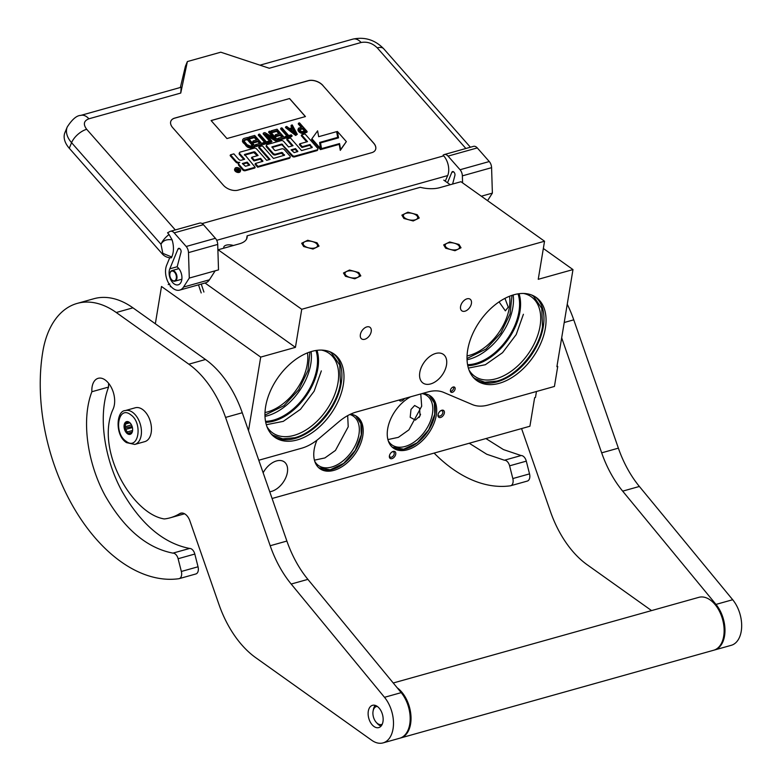 <?xml version="1.0" encoding="UTF-8"?>
<svg xmlns="http://www.w3.org/2000/svg" width="782" height="782" viewBox="0 0 782 782"><rect width="100%" height="100%" fill="white"/><g stroke="black" fill="none" stroke-linecap="round" stroke-linejoin="round"><path stroke-width="1.17" d="M258.783 460.236L301.569 448.242A43.948 27.595 125.5 0 0 319.115 438.458L338.811 421.791A43.948 27.595 -54.5 0 1 356.357 412.006L427.803 391.978A43.948 27.595 -54.5 0 1 443.658 392.398L472.367 404.587A43.948 27.595 125.5 0 0 488.222 405.008L554.428 386.455L557.732 366.455L556.901 366.69L572.981 269.585L543.343 248.481M248.51 430.706L260.699 357.1L295.43 347.364L301.735 309.281L544.546 241.227L538.241 279.311L572.981 269.585M450.432 390.326A3.079 1.935 125.5 0 0 450.989 392.173A3.079 1.935 125.5 0 0 453.404 391.772A3.079 1.935 125.5 0 0 455.104 389.016A3.079 1.935 125.5 0 0 454.557 387.168A3.079 1.935 125.5 0 0 452.143 387.559A3.079 1.935 125.5 0 0 450.432 390.326M311.803 351.401A51.094 32.082 -54.5 0 1 334.11 354.06A51.094 32.082 -54.5 0 1 338.811 399.758A51.094 32.082 -54.5 0 1 297.14 439.953A51.094 32.082 -54.5 0 1 274.834 437.294A51.094 32.082 -54.5 0 1 270.132 391.596A51.094 32.082 -54.5 0 1 311.803 351.401M364.764 339.28A7.146 4.487 125.5 0 0 370.59 333.67A7.146 4.487 125.5 0 0 369.935 327.277A7.146 4.487 125.5 0 0 366.817 326.905A7.146 4.487 125.5 0 0 360.991 332.526A7.146 4.487 125.5 0 0 361.646 338.909A7.146 4.487 125.5 0 0 364.764 339.28M464.967 311.197A7.146 4.487 125.5 0 0 470.793 305.586A7.146 4.487 125.5 0 0 470.129 299.193A7.146 4.487 125.5 0 0 467.01 298.822A7.146 4.487 125.5 0 0 461.185 304.442A7.146 4.487 125.5 0 0 461.849 310.835A7.146 4.487 125.5 0 0 464.967 311.197M446.512 364.95A17.575 11.036 -54.5 0 1 436.757 380.736A17.575 11.036 -54.5 0 1 422.954 383.014A17.575 11.036 -54.5 0 1 419.797 372.437A17.575 11.036 -54.5 0 1 429.553 356.651A17.575 11.036 -54.5 0 1 443.345 354.373A17.575 11.036 -54.5 0 1 446.512 364.95M513.862 294.775A51.094 32.082 -54.5 0 1 536.169 297.424A51.094 32.082 -54.5 0 1 540.88 343.132A51.094 32.082 -54.5 0 1 499.209 383.317A51.094 32.082 -54.5 0 1 476.903 380.668A51.094 32.082 -54.5 0 1 472.191 334.96A51.094 32.082 -54.5 0 1 513.862 294.775M544.546 241.227L460.96 181.717L439.748 187.66A21.974 10.508 9.4 0 1 420.296 187.309L247.112 235.841L246.574 239.057M450.237 184.718L443.785 180.124M314.95 247.933A7.253 3.47 9.4 0 0 317.512 245.851A7.253 3.47 9.4 0 0 313.65 241.97A7.253 3.47 9.4 0 0 305.752 241.394A7.253 3.47 9.4 0 0 303.201 243.476A7.253 3.47 9.4 0 0 307.052 247.356A7.253 3.47 9.4 0 0 314.95 247.933M356.739 277.698A7.253 3.47 9.4 0 0 359.3 275.606A7.253 3.47 9.4 0 0 355.439 271.725A7.253 3.47 9.4 0 0 347.55 271.149A7.253 3.47 9.4 0 0 344.989 273.231A7.253 3.47 9.4 0 0 348.85 277.111A7.253 3.47 9.4 0 0 356.739 277.698M415.144 219.85A7.253 3.47 9.4 0 0 417.705 217.767A7.253 3.47 9.4 0 0 413.844 213.887A7.253 3.47 9.4 0 0 405.956 213.31A7.253 3.47 9.4 0 0 403.395 215.392A7.253 3.47 9.4 0 0 407.256 219.273A7.253 3.47 9.4 0 0 415.144 219.85M456.942 249.614A7.253 3.47 9.4 0 0 459.493 247.523A7.253 3.47 9.4 0 0 455.642 243.642A7.253 3.47 9.4 0 0 447.744 243.065A7.253 3.47 9.4 0 0 445.193 245.157A7.253 3.47 9.4 0 0 449.044 249.028A7.253 3.47 9.4 0 0 456.942 249.614M301.735 309.281L218.149 249.771L239.36 243.828A21.974 10.508 9.4 0 0 247.102 237.493A21.974 10.508 9.4 0 0 247.112 235.841M295.43 347.364L205.031 283.006M218.149 249.771L217.924 251.13M260.699 357.1L161.503 286.476L155.335 323.768M536.462 391.489L535.474 397.442L534.644 397.676L529.913 426.239L272.087 498.496M557.732 366.455L557.019 365.956M450.471 391.42A3.079 1.935 125.5 0 0 453.716 388.019A3.079 1.935 125.5 0 0 453.677 386.924M273.817 436.522A51.094 32.082 -54.5 0 0 295.058 438.458A51.094 32.082 125.5 0 0 336.328 399.182A51.094 32.082 125.5 0 0 333.034 353.347M475.886 379.886A51.094 32.082 -54.5 0 0 497.117 381.831A51.094 32.082 125.5 0 0 538.387 342.545A51.094 32.082 125.5 0 0 535.103 296.71M504.947 298.353L508.241 307.121L505.358 310.845L499.063 301.881M223.877 248.168A7.146 3.411 -170.6 0 1 223.769 247.22A7.146 3.411 -170.6 0 1 226.291 245.157A7.146 3.411 -170.6 0 1 233.388 245.499M430.54 188.706A7.146 3.411 9.4 0 0 429.25 188.657M390.472 458.604A4.174 2.62 -54.5 0 1 389.416 455.808A4.174 2.62 -54.5 0 1 392.281 451.791A4.174 2.62 -54.5 0 1 394.675 451.449A4.174 2.62 -54.5 0 1 395.018 456.062A4.174 2.62 -54.5 0 1 390.472 458.604M404.47 398.517A4.174 2.62 -54.5 0 1 403.199 399.993A4.174 2.62 -54.5 0 1 399.133 400.013M444.362 412.994A4.174 2.62 -54.5 0 1 440.589 417.5A4.174 2.62 -54.5 0 1 438.018 414.773A4.174 2.62 -54.5 0 1 438.037 414.665A4.174 2.62 -54.5 0 1 440.892 410.638A4.174 2.62 -54.5 0 1 444.362 412.994M316.954 440.207A31.974 20.078 125.5 0 0 314.188 449.474A31.974 20.078 125.5 0 0 319.936 468.711A31.974 20.078 125.5 0 0 345.038 464.567A31.974 20.078 125.5 0 0 362.78 435.857A31.974 20.078 125.5 0 0 357.032 416.62A31.974 20.078 125.5 0 0 350.444 414.216M410.589 396.806A31.974 20.078 125.5 0 0 387.667 428.878A31.974 20.078 125.5 0 0 393.414 448.115A31.974 20.078 125.5 0 0 418.517 443.971A31.974 20.078 125.5 0 0 436.258 415.262A31.974 20.078 125.5 0 0 430.511 396.024A31.974 20.078 125.5 0 0 422.241 393.542M263.143 472.797A17.575 11.036 -54.5 0 1 284.218 461.849A17.575 11.036 -54.5 0 1 287.375 472.426A17.575 11.036 -54.5 0 1 269.741 491.761M420.051 415.877L415.428 420.1L410.188 417.275L411 409.426L414.636 405.487L419.602 408.292L420.051 415.877M266.955 426.64A48.787 30.635 -54.5 0 0 272.625 432.886A48.787 30.635 -54.5 0 0 293.924 435.418A48.787 30.635 125.5 0 0 333.709 397.051A48.787 30.635 125.5 0 0 329.212 353.405A48.787 30.635 125.5 0 0 321.461 350.092M469.024 370.013A48.787 30.635 -54.5 0 0 474.694 376.25A48.787 30.635 -54.5 0 0 495.983 378.791A48.787 30.635 125.5 0 0 535.778 340.414A48.787 30.635 125.5 0 0 531.281 296.779A48.787 30.635 125.5 0 0 523.529 293.465M467.069 355.908A43.948 27.595 -54.5 0 0 469.581 355.302A43.948 27.595 125.5 0 0 509.561 296.231M307.492 352.868A43.948 27.595 125.5 0 1 267.522 411.938A43.948 27.595 -54.5 0 1 265.01 412.534M389.504 455.427A3.079 1.935 125.5 0 0 390.091 457.03A3.079 1.935 125.5 0 0 390.326 457.167A3.079 1.935 -54.5 0 0 393.571 455.476A3.079 1.935 -54.5 0 0 393.659 452.025A3.079 1.935 -54.5 0 0 393.424 451.888A3.079 1.935 125.5 0 0 391.948 451.996M438.125 414.274A3.079 1.935 125.5 0 0 438.702 415.887A3.079 1.935 125.5 0 0 441.116 415.486A3.079 1.935 125.5 0 0 442.827 412.73A3.079 1.935 -54.5 0 0 442.28 410.873A3.079 1.935 -54.5 0 0 440.559 410.853M356.318 416.141A31.974 20.078 125.5 0 1 361.392 434.86A31.974 20.078 -54.5 0 1 344.148 463.179A31.974 20.078 -54.5 0 1 319.261 468.193M429.797 395.555A31.974 20.078 125.5 0 1 434.87 414.264A31.974 20.078 -54.5 0 1 417.627 442.583A31.974 20.078 -54.5 0 1 392.74 447.597M314.745 461.282A30.215 18.973 -54.5 0 0 318.45 465.495A30.215 18.973 -54.5 0 0 342.164 461.576A30.215 18.973 -54.5 0 0 358.938 434.44A30.215 18.973 125.5 0 0 353.503 416.268A30.215 18.973 125.5 0 0 349.847 414.499M422.055 393.59A30.215 18.973 125.5 0 1 426.982 395.672A30.215 18.973 125.5 0 1 432.417 413.844A30.215 18.973 -54.5 0 1 415.643 440.98A30.215 18.973 -54.5 0 1 391.929 444.899A30.215 18.973 -54.5 0 1 388.224 440.686M265.724 422.339A48.787 30.635 -54.5 0 0 273.788 421.087A48.787 30.635 125.5 0 0 316.993 350.336M467.792 365.702A48.787 30.635 -54.5 0 0 475.857 364.451A48.787 30.635 125.5 0 0 519.053 293.709M511.995 295.342L510.069 313.914L500.744 333.2L486.042 349.036L467.03 358.498M309.926 351.978L308 370.551L298.675 389.837L283.974 405.663L264.961 415.125M265.528 421.332A47.907 30.078 -54.5 0 0 273.592 420.1A47.907 30.078 125.5 0 0 315.967 350.483M467.597 364.695A47.907 30.078 -54.5 0 0 475.661 363.464A47.907 30.078 125.5 0 0 518.036 293.856M403.874 218.452L401.88 215.148L407.911 212.196L417.226 214.708L419.22 218.012L413.189 220.964L403.874 218.452M459.024 244.463L461.018 247.777L454.977 250.719L445.662 248.207L443.668 244.903L449.709 241.961L459.024 244.463M321.343 370.903L314.159 391.176L300.483 409.299L283.289 421.361L266.32 424.724M329.505 351.597L331.353 352.77L339.73 365.038L340.444 383.18C337.101 406.435 315.205 432.583 294.785 437.734L282.703 438.858L272.723 435.115L271.012 433.746M303.67 246.535L301.676 243.231L307.717 240.279L317.033 242.791L319.027 246.095L312.995 249.047L303.67 246.535M355.781 415.829L360.873 423.561L361.274 434.841L355.233 450.403L343.748 463.345L330.248 469.777L318.792 467.783M347.677 415.623L348.215 426.806L335.439 450.442L324.892 457.939L314.423 460.158M358.821 272.547L360.815 275.86L354.784 278.803L345.468 276.29L343.474 272.986L349.505 270.034L358.821 272.547M420.765 393.952L421.693 406.21L408.918 429.846L398.37 437.343L387.901 439.572M419.074 417.539L420.56 414.245M429.259 395.242L434.352 402.965L434.753 414.245L428.712 429.817L417.226 442.749L403.727 449.181L392.271 447.187M531.564 294.97L533.412 296.134L541.789 308.401L542.513 326.544C539.16 349.798 517.273 375.956 496.853 381.108L484.772 382.222L474.782 378.478L473.071 377.12M523.412 314.266L516.218 334.549L502.552 352.672L485.358 364.725L468.389 368.087M142.559 409.475A17.575 10.792 74.3 0 1 151.405 427.353A17.575 10.792 74.3 0 1 144.778 441.635L134.758 444.44A17.575 10.792 74.3 0 0 141.386 430.168A17.575 10.792 74.3 0 0 132.539 412.28A17.575 10.792 74.3 0 0 125.267 410.589L135.286 407.774A17.575 10.792 -105.7 0 1 142.559 409.475M130.555 414.656C143.272 422.788 138.58 451.097 126.137 441.312C113.419 433.179 118.111 404.871 130.555 414.656M127.398 433.697A6.588 4.047 74.3 0 1 124.162 425.007A6.588 4.047 74.3 0 1 129.294 422.27A6.588 4.047 74.3 0 1 130.262 423.14A6.588 4.047 74.3 0 1 132.5 431.117A6.588 4.047 74.3 0 1 127.398 433.697M132.549 430.804A5.709 3.509 74.3 0 1 132.266 431.635L131.044 433.091A5.709 3.509 74.3 0 1 130.555 433.296A5.709 3.509 74.3 0 1 129.098 433.228L127.622 433.423L127.339 431.967A5.709 3.509 -105.7 0 1 125.843 429.386L124.592 428.194L125.306 426.679A5.709 3.509 -105.7 0 1 125.755 423.952L125.511 422.7L126.977 422.495A5.709 3.509 -105.7 0 1 127.466 422.29A5.709 3.509 -105.7 0 1 128.932 422.368L130.692 423.619M127.622 433.423L132.041 432.192M127.339 431.967L132.588 430.501M125.843 429.386L132.402 427.549M125.306 426.679L131.484 424.939M125.755 423.952L129.871 422.798M126.977 422.495L127.994 422.212M124.592 428.194L132.119 426.493M131.044 433.091L131.689 432.905M129.098 433.228L131.933 432.426M170.368 272.273A5.054 3.108 -105.7 0 0 169.919 273.573A5.054 3.108 -105.7 0 0 171.629 279.682A5.054 3.108 -105.7 0 0 175.833 279.682A5.054 3.108 74.3 0 0 174.933 272.703A5.054 3.108 74.3 0 0 170.368 272.273M171.737 279.79A5.494 3.372 -105.7 0 0 171.835 279.917A5.494 3.372 -105.7 0 0 174.914 281.168A5.494 3.372 -105.7 0 0 176.4 279.907A5.494 3.372 74.3 0 0 176.155 273.563A5.494 3.372 74.3 0 0 171.952 270.592A5.494 3.372 74.3 0 0 170.466 271.862A5.494 3.372 -105.7 0 0 169.977 273.27A5.494 3.372 -105.7 0 0 169.948 273.426M172.118 239.879C166.742 239.028 163.037 240.485 160.984 244.248A14.281 6.95 -41.4 0 1 169.068 234.512L172.118 239.879C174.015 246.379 173.887 252.078 171.747 256.985L171.424 257.777A7.693 4.78 -157.6 0 1 162.49 254.14L69.275 148.257A26.373 16.383 -157.6 0 1 64.935 132.578L67.232 127.007A26.373 16.383 -157.6 0 0 71.573 142.686L69.275 148.257M175.295 229.937L86.694 129.294A14.281 6.95 -41.4 0 0 71.573 142.686L160.984 244.248L162.822 253.348L171.747 256.985M445.261 181.18L447.695 175.569A14.281 8.768 -105.7 0 0 443.726 155.853L443.091 155.139L443.785 154.758A6.588 4.047 -105.7 0 1 444.313 154.543L473.54 146.351A6.588 4.047 74.3 0 1 477.284 147.915L489.278 161.542A6.588 4.047 74.3 0 1 491.585 167.671L492.377 193.115L487.557 200.661M169.068 234.512L167.563 232.801L169.909 231.511A6.588 4.047 -105.7 0 1 170.437 231.296L199.664 223.105A6.588 4.047 74.3 0 1 203.418 224.678L215.402 238.295A6.588 4.047 74.3 0 1 217.719 244.424L218.51 269.878L215.167 270.816L209.42 279.8A15.386 9.443 74.3 0 1 205.558 282.859L179.674 290.112A15.386 9.443 74.3 0 1 168.277 282.537A15.386 9.443 74.3 0 1 166.644 265.215L169.723 257.747M491.585 167.671L462.367 175.862L462.582 182.871M462.367 175.862A6.588 4.047 -105.7 0 0 460.051 169.733L448.066 156.107A6.588 4.047 -105.7 0 0 444.313 154.543M452.612 184.053L454.899 175.432A2.414 1.486 74.3 0 0 454.137 172.363L453.951 172.148A2.414 1.486 74.3 0 0 452.573 171.571A2.414 1.486 74.3 0 0 451.83 172.314L447.509 182.783M169.811 268.812A9.892 6.07 -105.7 0 0 170.867 279.956A9.892 6.07 -105.7 0 0 178.188 284.824A9.892 6.07 -105.7 0 0 181.923 276.936A9.892 6.07 -105.7 0 0 177.133 266.867L181.023 252.195A2.414 1.486 74.3 0 0 180.261 249.116L180.075 248.911A2.414 1.486 74.3 0 0 178.707 248.334A2.414 1.486 74.3 0 0 177.964 249.077L169.811 268.812L177.172 266.75M217.719 244.424L188.491 252.615L189.283 278.069L183.535 287.062A15.386 9.443 74.3 0 1 179.674 290.112M188.491 252.615A6.588 4.047 -105.7 0 0 186.184 246.486L174.19 232.87A6.588 4.047 -105.7 0 0 170.437 231.296M322.986 85.521A10.987 6.823 22.4 0 0 308.294 80.654L174.699 118.102A10.987 6.823 22.4 0 0 170.877 121.112A10.987 6.823 22.4 0 0 172.685 127.642L223.417 185.266A10.987 6.823 22.4 0 0 238.109 190.134L371.704 152.685A10.987 6.823 22.4 0 0 375.526 149.675A10.987 6.823 22.4 0 0 373.718 143.145L322.946 85.6A10.987 6.823 22.4 0 0 308.255 80.742L174.66 118.18A10.987 6.823 22.4 0 0 170.867 121.151M86.694 129.294C83 124.328 83.733 120.829 88.904 118.796A14.281 8.768 74.3 0 0 80.781 115.394L181.17 87.252L180.75 93.058L187.377 61.563L220.778 52.199L269.262 68.249L361.108 42.502C367.1 41.417 372.486 43.196 377.266 47.858L465.867 148.492M492.377 193.115L481.321 196.214M189.283 278.069L215.167 270.816M375.507 149.714A10.987 6.823 22.4 0 0 373.679 143.223L322.946 85.6M187.377 61.563L185.402 66.333L180.349 87.486M234.962 168.472L234.629 169.264A3.03 1.887 22.4 0 0 235.128 171.062A3.03 1.887 22.4 0 0 238.011 172.49A3.03 1.887 22.4 0 0 240.24 171.581L240.563 170.779A3.03 1.887 22.4 0 0 240.064 168.98A3.03 1.887 22.4 0 0 237.19 167.553A3.03 1.887 22.4 0 0 234.962 168.472A3.03 1.887 22.4 0 0 235.46 170.271A3.03 1.887 22.4 0 0 238.334 171.698A3.03 1.887 22.4 0 0 240.563 170.779M238.793 163.115L238.461 163.917A2.815 1.75 22.4 0 0 238.921 165.589L242.703 169.88A1.887 1.173 22.4 0 0 245.225 170.711L254.815 168.022L255.147 167.231L244.571 154.465L254.15 151.776L255.088 152.089L258.089 155.491L251.804 157.25L254.345 160.124L260.621 158.365L262.918 161.268L255.391 163.497L257.982 166.439L289.545 157.593A1.887 1.173 22.4 0 0 290.2 157.074A1.887 1.173 22.4 0 0 289.887 155.95L284.365 149.665A1.887 1.173 22.4 0 0 281.833 148.834L275.557 150.594L274.619 150.281L271.911 146.918L281.745 144.044L292.292 155.276A1.887 1.173 22.4 0 0 294.824 156.107L317.218 149.831A1.887 1.173 22.4 0 0 317.873 149.313A1.887 1.173 22.4 0 0 317.56 148.189L305.009 133.927L301.598 134.885L307.531 141.63L299.721 143.82L302.253 146.703L310.073 144.514L312.126 147.593L301.549 150.564L290.493 137.994L287.082 138.952L293.025 145.696L288.548 146.948L283.7 141.444A1.887 1.173 22.4 0 0 281.178 140.613L267.18 144.533A1.887 1.173 22.4 0 0 266.525 145.051A1.887 1.173 22.4 0 0 266.838 146.175L273.123 153.321A1.887 1.173 22.4 0 0 275.655 154.152L281.764 152.441L284.599 155.188L273.465 158.433L262.4 145.872L258.998 146.82L270.054 159.391L266.652 160.339L256.682 149.02A1.887 1.173 22.4 0 0 254.15 148.179L240.162 152.109A1.887 1.173 22.4 0 0 239.507 152.627A1.887 1.173 22.4 0 0 239.82 153.741L244.658 159.245L241.257 160.202A1.887 1.173 -157.6 0 1 238.725 159.372L233.877 153.868L230.475 154.816L236.008 161.102A2.815 1.75 22.4 0 0 239.761 162.343A2.815 1.75 22.4 0 0 238.793 163.115A2.815 1.75 22.4 0 0 239.253 164.787L243.036 169.078A1.887 1.173 22.4 0 0 245.558 169.919L255.147 167.231M230.475 154.816L230.143 155.618L235.675 161.894A2.815 1.75 22.4 0 0 238.745 163.233M239.507 152.627L239.175 153.419A1.887 1.173 22.4 0 0 239.488 154.543L243.837 159.479M258.998 146.82L258.666 147.622L269.233 159.616M266.525 145.051L266.193 145.843A1.887 1.173 22.4 0 0 266.506 146.967L272.801 154.113A1.887 1.173 22.4 0 0 275.323 154.953L281.432 153.243L284.062 155.462M287.082 138.952L286.759 139.753L292.194 145.931M299.721 143.82L299.389 144.611L301.93 147.495L309.74 145.305L311.832 147.681M301.598 134.885L301.265 135.677L306.71 141.855M272.116 147.446L281.412 144.836L282.351 145.149L291.969 156.068A1.887 1.173 22.4 0 0 294.491 156.908L316.886 150.633A1.887 1.173 22.4 0 0 317.541 150.115L317.873 149.313M255.391 163.497L255.069 164.288L257.649 167.231L289.213 158.384A1.887 1.173 22.4 0 0 289.868 157.866L290.2 157.074M251.804 157.25L251.481 158.042L254.013 160.926L260.298 159.166L262.381 161.542M244.531 155.178L253.827 152.568L257.258 155.716M319.77 143.106L320.522 142.891L321.216 149.421L339.222 144.367L340.287 150.359L346.348 141.61L337.394 131.444L338.538 137.847L320.522 142.891L321.539 148.619L339.554 143.575L340.62 149.558L346.348 141.61M337.394 131.444L338.088 137.964M311.91 138.746L311.578 139.548L320.464 149.626L319.652 142.432L337.668 137.388L336.641 131.65L318.665 136.694L317.619 130.838L311.91 138.746L320.786 148.834M298.421 128.248L298.089 130.653L300.845 133.087L302.947 133.419L306.827 132.324L307.16 131.532L299.545 122.891L298.577 123.155L301.979 127.016L298.421 128.248L298.421 129.851L299.389 131.19L302.302 132.666L307.16 131.532M298.577 123.155L298.255 123.957L301.158 127.251M285.792 126.743L285.459 127.544L295.664 135.462L297.287 134.299L292.263 124.924L291.295 125.198L292.585 127.593L289.35 128.492L286.759 126.469L285.792 126.743L295.987 134.66L297.287 134.299M291.295 125.198L290.963 126L291.93 127.779M285.137 136.557L284.814 137.349L285.625 138.267L291.774 136.547L292.106 135.755L291.295 134.827L288.705 135.56L281.901 127.837L280.933 128.101L287.727 135.833L285.137 136.557L285.948 137.476L292.106 135.755M280.933 128.101L280.601 128.903L286.906 136.058M276.72 131.366L277.043 130.574L279.633 133.517L275.43 134.69L275.098 135.491L276.066 136.596L280.279 135.413L280.611 134.612L282.713 137.006L277.854 138.365L277.522 139.167L278.5 140.271L284.325 138.629L284.658 137.837L277.043 129.196L271.217 130.829L270.885 131.62L271.862 132.725L276.72 131.366L278.812 133.742M280.279 135.413L281.882 137.241M267.366 136.088L275.743 141.043L277.199 140.633L277.532 139.831L269.917 131.19L268.949 131.464L275.587 139L264.903 132.598L263.446 133.008L271.051 141.65L272.028 141.376L265.548 134.025L276.075 140.242L277.532 139.831M263.446 133.008L263.114 133.8L270.728 142.441L272.028 141.376M268.949 131.464L268.617 132.256L273.407 137.7M262.801 142.813L262.469 143.614L263.28 144.533L269.428 142.813L269.761 142.011L268.949 141.092L266.359 141.816L259.556 134.093L258.588 134.367L265.391 142.089L262.801 142.813L263.602 143.741L269.761 142.011M258.588 134.367L258.255 135.159L264.56 142.324M254.375 137.632L254.697 136.83L257.288 139.773L253.085 140.956L252.752 141.747L253.73 142.852L257.933 141.669L258.265 140.877L260.367 143.272L255.509 144.631L255.186 145.423L256.154 146.527L261.98 144.895L262.312 144.103L254.697 135.452L248.871 137.094L248.549 137.886L249.517 138.991L254.375 137.632L256.467 140.007M257.933 141.669L259.546 143.497M242.723 139.499L242.713 142.041L247.738 147.28L250.973 147.984L254.864 146.889L255.186 146.097L247.581 137.456L243.691 138.541L242.723 139.499L243.046 141.249L246.125 144.973L250.328 147.231L255.186 146.097M226.946 138.551L305.439 116.557L289.584 98.542L211.091 120.545L226.946 138.551M309.74 145.305L310.073 144.514M301.93 147.495L302.253 146.703M257.649 167.231L257.982 166.439M260.298 159.166L260.621 158.365M254.013 160.926L254.345 160.124M321.216 149.421L321.539 148.619M339.222 144.367L339.554 143.575M340.287 150.359L340.62 149.558M337.335 138.179L337.668 137.388M301.979 133.458L302.302 132.666M300.845 133.087L301.168 132.295M299.711 132.49L300.034 131.689M299.056 131.982L299.389 131.19M298.411 131.249L298.744 130.447M298.089 130.653L298.421 129.851M297.922 129.773L298.255 128.981M302.947 133.419L303.269 132.617M295.664 135.462L295.987 134.66M285.625 138.267L285.948 137.476M271.862 132.725L272.185 131.933L277.043 130.574M271.217 130.829L272.185 131.933M278.5 140.271L278.822 139.47L284.658 137.837M277.854 138.365L278.822 139.47M276.066 136.596L276.398 135.794L280.611 134.612M275.43 134.69L276.398 135.794M275.743 141.043L276.075 140.242M270.728 142.441L271.051 141.65M263.28 144.533L263.602 143.741M249.517 138.991L249.849 138.189L254.697 136.83M248.871 137.094L249.849 138.189M256.154 146.527L256.486 145.735L262.312 144.103M255.509 144.631L256.486 145.735M253.73 142.852L254.052 142.06L258.265 140.877M253.085 140.956L254.052 142.06M250.973 147.984L251.305 147.182M250.005 148.023L250.328 147.231M249.028 147.837L249.36 147.045M247.738 147.28L248.06 146.488M246.76 146.635L247.092 145.843M245.792 145.765L246.125 144.973M243.368 143.008L243.691 142.207M242.713 142.041L243.046 141.249M242.391 141.219L242.723 140.418M289.584 98.542L211.14 120.594M305.351 116.577L289.545 98.62M238.256 171.317L235.548 168.589L237.523 169.567L238.178 169.381L237.552 168.032L240.006 170.828L238.256 171.317M242.352 163.487L247.2 162.128L249.781 165.07L245.48 166.273L242.352 163.487M291.08 149.831L295.557 148.58L297.854 151.473L294.208 152.617L291.08 149.831M302.947 128.121L305.381 130.887L301.657 131.699L299.555 129.763L299.877 128.991L302.947 128.121L302.624 128.922L304.55 131.112M290.161 129.186L293.074 128.375L295.987 133.742L290.161 129.186M250.328 146.078L247.092 144.699L244.18 141.161L244.18 140.007L247.581 138.825L253.241 145.266L250.328 146.078M235.939 169.039L236.193 168.413M237.112 170.368L237.728 170.212M237.865 170.134L238.178 169.381M242.85 164.054L246.868 162.93L247.2 162.128M246.868 162.93L248.959 165.305M291.578 150.398L295.234 149.372L295.557 148.58M295.234 149.372L297.316 151.747M302.624 128.922L299.555 129.783L299.877 128.991M290.826 129.704L292.742 129.167L293.074 128.375M292.742 129.167L294.667 132.715M244.052 140.652L244.668 139.646M244.336 140.437L247.249 139.626L247.581 138.825M247.249 139.626L252.42 145.501M237.738 170.173L239.136 170.476L238.647 169.919L237.484 170.799M238.862 171.15L239.136 170.476M178.208 267.845L177.934 268.92M377.256 706.39A9.335 5.738 -105.7 0 0 373.092 711.073A9.335 5.738 -105.7 0 0 376.259 722.373A9.335 5.738 -105.7 0 0 377.638 723.604A9.335 5.738 74.3 0 0 382.242 724.2M375.272 705.393A11.535 7.087 -105.7 0 0 373.385 709.557L373.092 711.073M376.259 722.373L377.295 723.516A11.535 7.087 -105.7 0 0 378.987 725.041A11.535 7.087 74.3 0 0 381.069 726.087M397.227 687.818A27.468 16.872 74.3 0 1 410.941 715.765A27.468 16.872 74.3 0 1 400.58 737.983A27.468 16.872 74.3 0 1 400.159 738.091M400.58 737.983L713.702 650.233A27.468 16.872 74.3 0 0 724.044 627.917A27.468 16.872 74.3 0 0 710.232 599.98A27.468 16.872 -105.7 0 0 698.873 597.331L393.248 682.989M485.935 438.565L503.452 449.582L521.095 455.544A6.588 4.047 74.3 0 1 526.296 461.145L509.6 465.828L512.826 478.555A6.588 4.047 -105.7 0 1 510.646 485.749L527.342 481.067A6.588 4.047 74.3 0 1 527.009 481.135M509.6 465.828A6.588 4.047 -105.7 0 0 504.4 460.227L486.756 454.254L469.239 443.238M651.562 610.595L587.165 564.741A87.897 53.978 -105.7 0 1 550.42 511.496L521.574 428.575M561.681 337.824L601.671 452.837A87.897 53.978 74.3 0 0 622.677 491.145L715.98 604.408A27.468 16.872 74.3 0 1 724.963 631.563A27.468 16.872 74.3 0 1 714.533 649.998A27.468 16.872 74.3 0 1 714.113 650.106M510.646 485.749A6.588 4.047 -105.7 0 1 510.314 485.817A159.313 97.838 74.3 0 1 434.108 453.091M526.296 461.145L529.531 473.882A6.588 4.047 74.3 0 1 527.342 481.067M567.243 304.237A87.897 53.978 74.3 0 1 573.753 319.838L618.376 448.154A87.897 53.978 -105.7 0 0 639.373 486.463L732.685 599.726A27.468 16.872 74.3 0 1 741.659 626.881A27.468 16.872 74.3 0 1 731.238 645.316L714.533 649.998M108.649 383.346A16.705 10.254 74.3 0 0 108.59 387.051L91.885 391.733A16.705 10.254 74.3 0 1 92.11 386.855A16.705 10.254 74.3 0 1 98.19 378.312A16.705 10.254 74.3 0 1 105.091 379.915A18.895 11.603 74.3 0 1 113.175 408.957L112.149 411.303C96.362 451.038 131.699 512.484 162.988 518.701A10.987 6.745 -105.7 0 0 164.943 518.877A97.789 60.048 74.3 0 0 170.183 517.811A97.789 60.048 74.3 0 0 179.684 513.647A10.987 6.745 74.3 0 1 180.759 513.178A10.987 6.745 74.3 0 1 189.889 520.9L218.931 604.398A87.897 53.978 -105.7 0 0 255.675 657.642L371.694 740.251A27.468 16.872 74.3 0 0 383.053 742.9A27.468 16.872 74.3 0 0 393.473 724.464A27.468 16.872 74.3 0 0 384.5 697.309L401.195 692.637A27.468 16.872 74.3 0 1 410.169 719.782A27.468 16.872 74.3 0 1 399.749 738.218L383.053 742.9M108.59 387.051C97.574 415.516 104.407 459.063 121.865 490.998C140.858 524.145 163.438 543.294 189.615 548.456A6.588 4.047 74.3 0 1 194.806 554.047L178.11 558.729L181.346 571.466A6.588 4.047 -105.7 0 1 179.156 578.651L195.862 573.968A6.588 4.047 74.3 0 1 195.529 574.037M178.11 558.729A6.588 4.047 -105.7 0 0 172.91 553.128C146.752 547.987 124.162 528.827 105.159 495.68C87.701 463.755 80.878 420.198 91.885 391.733M179.156 578.651A6.588 4.047 -105.7 0 1 178.824 578.719A159.313 97.838 74.3 0 1 75.189 510.128A159.313 97.838 74.3 0 1 42.795 351.734A94.495 58.024 74.3 0 1 77.193 303.406L93.899 298.724A94.495 58.024 74.3 0 1 132.95 307.834L205.519 359.505A87.897 53.978 74.3 0 1 242.264 412.74L225.568 417.422L270.191 545.738A87.897 53.978 74.3 0 0 291.187 584.046L384.5 697.309M225.568 417.422A87.897 53.978 -105.7 0 0 188.824 364.187L116.254 312.507L132.95 307.834M77.193 303.406A94.495 58.024 74.3 0 1 116.254 312.507M382.975 721.669A11.574 7.106 -105.7 0 0 380.384 709.782A11.574 7.106 -105.7 0 0 372.515 705.315A11.574 7.106 -105.7 0 0 368.302 711.229A11.574 7.106 -105.7 0 0 370.893 723.115A11.574 7.106 -105.7 0 0 378.762 727.592A11.574 7.106 -105.7 0 0 382.975 721.669M194.806 554.047L198.042 566.784A6.588 4.047 74.3 0 1 195.862 573.968M242.264 412.74L286.886 541.056A87.897 53.978 -105.7 0 0 307.893 579.374L401.195 692.637M513.178 294.97A47.907 30.078 -54.5 0 1 469.571 359.133A47.907 30.078 -54.5 0 1 467.059 359.74M311.109 351.607A47.907 30.078 -54.5 0 1 267.512 415.76A47.907 30.078 -54.5 0 1 265 416.366M162.49 254.14L162.822 253.348M447.695 175.569L216.712 240.309M443.726 155.853L202.127 223.564M88.904 118.796L180.75 93.058M259.956 65.17L352.985 39.1A14.281 8.768 74.3 0 1 361.108 42.502M489.278 161.542L460.051 169.733M477.284 147.915L448.066 156.107M451.83 172.314L453.599 171.825M177.964 249.077L179.723 248.578M203.418 224.678L174.19 232.87M215.402 238.295L186.184 246.486M183.535 287.062L209.42 279.8M352.985 39.1C364.832 36.666 375.077 39.892 383.718 48.767A14.281 6.95 138.6 0 0 377.266 47.858M245.225 170.711L245.558 169.919M242.703 169.88L243.036 169.078M238.921 165.589L239.253 164.787M235.675 161.894L236.008 161.102M239.488 154.543L239.82 153.741M284.208 155.423L284.482 154.768M282.38 153.546L282.703 152.754M281.432 153.243L281.764 152.441M275.323 154.953L275.655 154.152M272.801 154.113L273.123 153.321M266.506 146.967L266.838 146.175M311.989 147.632L312.253 146.987M316.886 150.633L317.218 149.831M294.491 156.908L294.824 156.107M291.969 156.068L292.292 155.276M282.351 145.149L282.683 144.357M281.412 144.836L281.745 144.044M271.95 147.231L272.156 146.733M289.213 158.384L289.545 157.593M262.537 161.493L262.801 160.848M254.766 152.881L255.088 152.089M253.827 152.568L254.15 151.776M244.365 154.963L244.571 154.465M236.878 169.919L237.083 169.42M237.19 170.359L237.523 169.567M297.473 151.708L297.737 151.053M237.914 171.248L238.158 170.642M238.08 171.317L238.334 170.701M529.531 473.882L512.826 478.555M521.095 455.544L504.4 460.227M715.98 604.408L732.685 599.726M622.677 491.145L639.373 486.463M601.671 452.837L618.376 448.154M573.753 319.838L564.213 322.507M198.042 566.784L181.346 571.466M189.615 548.456L172.91 553.128M179.684 513.647L181.913 513.031M291.187 584.046L307.893 579.374M270.191 545.738L286.886 541.056M205.519 359.505L188.824 364.187M125.267 410.589C116.186 410.677 114.807 435.545 126.537 442.632L134.758 444.44M174.914 281.168L181.864 279.223M171.952 270.592L178.902 268.646M80.781 115.394C76.685 115.472 72.169 119.343 67.232 127.007M470.402 147.231L383.718 48.767M168.198 284.599L169.753 283.905M170.984 286.505L170.3 286.701M203.906 292.038L201.248 284.062M201.199 292.937L198.501 284.834M184.572 513.784L170.183 517.811"/></g></svg>
